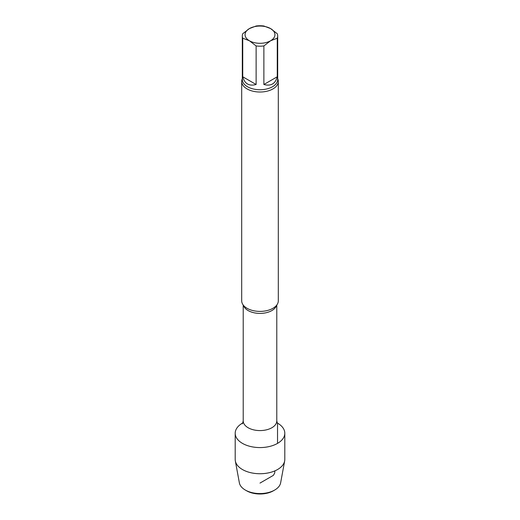 <?xml version="1.0" encoding="UTF-8"?>
<svg xmlns="http://www.w3.org/2000/svg" width="520" height="520" viewBox="0 0 520 520"><rect width="100%" height="100%" fill="white"/><g stroke="black" fill="none" stroke-linecap="round" stroke-linejoin="round"><path stroke-width="0.78" d="M263.874 26L270.569 28.574L277.264 33.729A17.693 10.218 180 0 1 277.693 35.971A17.693 10.218 180 0 1 277.264 38.207L270.569 40.774L263.874 45.936A17.693 10.218 180 0 1 256.126 45.936L249.431 40.774L242.736 38.207A17.693 10.218 180 0 1 242.307 35.971A17.693 10.218 180 0 1 242.736 33.729L249.431 28.574L256.126 26A17.693 10.218 180 0 1 263.874 26M249.431 28.574A14.95 8.632 180 0 1 270.569 28.574A14.95 8.632 180 0 1 270.569 40.774A14.95 8.632 180 0 1 249.431 40.774A14.95 8.632 180 0 1 249.431 28.574M263.874 45.936L263.874 84.5L277.264 76.772L277.264 38.207M263.874 84.5C270.907 86.372 275.373 83.791 277.264 76.772M242.736 38.207L242.736 76.772L256.126 84.5L256.126 45.936M242.736 76.772C244.628 83.791 249.093 86.372 256.126 84.5M284.804 433.257A24.804 14.32 180 0 0 277.095 422.884A24.804 14.32 180 0 1 277.537 423.131A24.804 14.32 180 0 1 277.537 443.385A24.804 14.32 180 0 1 242.242 443.255A24.804 14.32 180 0 1 242.905 422.884A24.804 14.32 180 0 0 235.196 433.257L235.196 459.413A24.804 14.32 180 0 0 235.333 460.928A24.804 14.32 180 0 0 251.732 472.914A24.804 14.32 180 0 0 277.537 469.541A24.804 14.32 180 0 0 284.668 460.928A24.804 14.32 180 0 0 284.804 459.413L284.804 433.257A24.804 14.32 180 0 1 277.537 443.385A24.804 14.32 180 0 1 250.51 446.485A24.804 14.32 180 0 1 235.196 433.257M277.693 78.741A18.304 10.569 180 0 1 278.304 81.445A18.304 10.569 180 0 1 272.942 88.92A18.304 10.569 180 0 1 252.993 91.208A18.304 10.569 180 0 1 241.696 81.445A18.304 10.569 180 0 1 242.307 78.741M278.304 81.445L278.304 300.82A18.304 10.569 180 0 1 272.942 308.295A18.304 10.569 180 0 1 272.175 308.718A18.304 10.569 180 0 1 247.826 308.718A18.304 10.569 180 0 1 241.696 300.82L241.696 81.445M284.668 460.928L280.631 482.853A20.748 11.979 180 0 1 274.671 490.054L273.377 490.802A18.915 10.92 180 0 1 246.623 490.802L245.33 490.054A20.748 11.979 180 0 1 239.369 482.853L235.333 460.928M273.377 490.802L274.671 490.054A20.748 11.979 180 0 1 245.33 490.054M260 483.08L273.377 475.358L274.671 473.115L274.944 470.847M277.537 443.385L277.537 423.131M277.693 35.971L277.693 79.514A17.693 10.218 180 0 1 260 89.733A17.693 10.218 180 0 1 242.307 79.514L242.307 35.971M276.783 305.045L276.783 420.888A16.783 9.685 180 0 1 260 430.579A16.783 9.685 180 0 1 243.217 420.888L242.444 423.832M276.543 305.351A16.783 9.685 180 0 1 260 313.404A16.783 9.685 180 0 1 243.458 305.351M276.783 420.888L277.557 423.832M243.217 305.045L243.217 420.888"/></g></svg>
